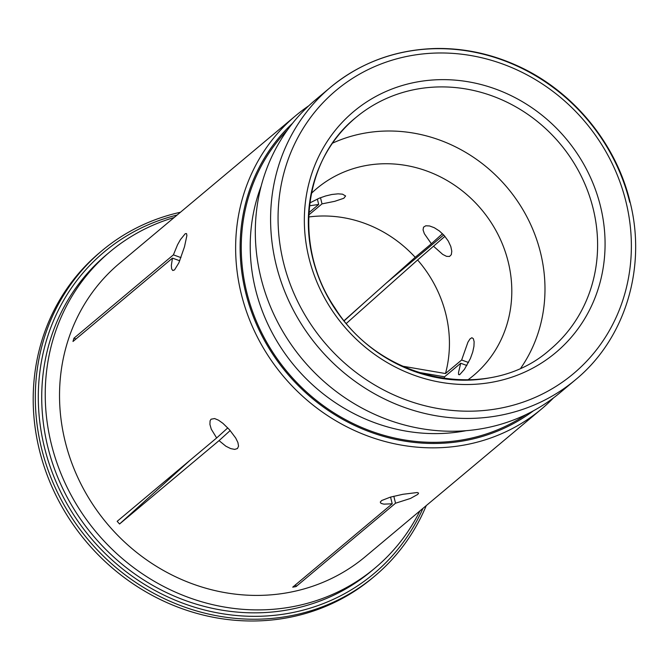 <?xml version="1.0" encoding="UTF-8"?>
<svg xmlns="http://www.w3.org/2000/svg" width="669" height="669" viewBox="0 0 669 669"><rect width="100%" height="100%" fill="white"/><g stroke="black" fill="none" stroke-linecap="round" stroke-linejoin="round"><path stroke-width="1" d="M174.174 217.509A206.311 190.606 50 0 0 109.967 251.803A206.311 190.606 50 0 0 51.27 443.79A206.311 190.606 50 0 0 374.983 568.073A206.311 190.606 50 0 0 419.981 510.857M541.489 409.043L365.383 556.608A191.359 176.792 -130 0 1 65.127 441.339A191.359 176.792 -130 0 1 119.567 263.268L295.673 115.695A191.359 176.792 50 0 0 241.233 293.766A191.359 176.792 50 0 0 541.489 409.043A191.359 176.792 50 0 0 553.514 397.888M402.42 366.16L445.487 373.545A121.992 112.71 50 0 0 445.872 314.221A121.992 112.71 50 0 0 417.598 259.982L346.442 323.361M311.369 193.383A121.992 112.71 -130 0 1 316.822 188.474A121.992 112.71 -130 0 1 508.239 261.964A121.992 112.71 -130 0 1 473.527 375.485A121.992 112.71 -130 0 1 467.748 379.992M520.883 367.967A151.294 139.779 50 0 0 540.56 252.823A151.294 139.779 50 0 0 332.51 143.166M292.512 123.339A187.772 173.48 50 0 0 245.615 292.294A187.772 173.48 50 0 0 533.41 410.816M177.134 215.025A209.899 193.918 50 0 0 44.438 447.318A209.899 193.918 50 0 0 222.66 613.766A209.899 193.918 50 0 0 422.95 508.373M374.983 568.073L371.479 571.008A206.311 190.606 -130 0 1 92.874 535.3A206.311 190.606 -130 0 1 106.463 254.747L109.967 251.803M295.606 584.748L296.058 586.571A191.359 176.792 -130 0 1 292.729 587.156L392.21 503.799L390.562 497.092M393.824 496.247L395.538 503.213L296.058 586.571M444.015 378.529A121.992 112.71 50 0 0 444.559 376.806L417.523 372.173M466.862 365.5L460.715 363.259L444.559 376.806M460.715 363.259L458.524 372.441L458.583 374.565L459.653 374.707L464.403 369.38L470.366 358.576L472.749 351.953L473.953 346.266L474.12 341.667L473.343 338.673L471.862 337.72L469.973 338.966L467.915 342.227L461.652 359.997L468.509 362.498M445.487 373.545L461.652 359.997M444.927 236.341L417.598 259.982M433.755 246.435L442.702 254.396L446.549 256.352L449.526 256.461L451.324 254.655L451.792 251.184L450.789 246.46L448.28 241.074L444.124 235.413L439.357 230.956L434.298 227.719L429.548 225.955L425.768 225.788L423.536 227.159L423.067 229.86L424.338 233.673L431.363 243.759L442.493 233.698M344.159 320.593L415.206 257.306L431.363 243.759M415.206 257.306A121.992 112.71 50 0 0 308.66 216.999M320.493 197.706L322.015 203.878L308.735 215M322.015 203.878L334.717 201.327L343.841 198.267L345.605 195.975L342.486 194.169L338.062 193.834L331.899 194.478L325.611 195.975L319.456 198.116L309.797 202.95M309.454 205.801L318.687 204.463L317.349 199.002M308.861 212.7L318.687 204.463M575.482 379.775L560.221 392.561A190.765 176.24 -130 0 1 302.614 359.546A190.765 176.24 -130 0 1 315.183 100.133L330.436 87.346A190.765 176.24 50 0 0 276.172 264.865A190.765 176.24 50 0 0 575.482 379.775C625.122 339.074 646.898 267.759 630.022 201.812C615.932 142.681 572.012 89.93 516.401 65.328C490.436 53.704 463.659 48.093 436.079 48.494C395.881 49.531 360.666 62.485 330.436 87.346A190.765 176.24 50 0 1 629.755 202.255M392.21 503.799L383.855 504.142L381.012 503.372L380.268 502.093L381.706 500.504L390.328 497.151L402.922 494.291L417.264 492.518L418.593 493.12L417.807 494.366L410.49 498.447L395.538 503.213M308.76 105.802A191.359 176.792 50 0 0 295.673 115.695M184.485 246.802L178.866 262.858L174.517 269.933L172.769 270.502L171.649 268.921L171.331 265.417L172.477 258.125L72.996 341.483A191.359 176.792 -130 0 1 73.925 338.221L173.405 254.856L177.553 244.754L180.454 239.577L185.254 233.69L186.542 233.598L186.894 235.53L184.485 246.802M229.392 429.623L235.689 437.994L237.921 442.552L238.549 446.173L237.47 448.531L234.744 449.392L230.705 448.606L225.905 446.231L219.039 440.628L119.559 523.994A191.359 176.792 -130 0 1 117.167 521.318L216.647 437.961L211.279 429.172L209.915 424.414L210.083 420.801L211.061 419.204L214.607 418.551L218.479 420.174L222.944 423.352L229.392 429.623M386.456 282.92L443.698 234.944M374.615 576.185L372.516 577.941A212.29 196.134 -130 0 1 85.833 541.204A212.29 196.134 -130 0 1 99.815 252.514L101.914 250.75A212.29 196.134 50 0 0 41.52 448.305A212.29 196.134 50 0 0 374.615 576.185A212.29 196.134 50 0 0 426.262 505.597M180.446 212.249A212.29 196.134 50 0 0 101.914 250.75M173.405 254.856L180.973 257.615M179.752 260.776L172.477 258.125M73.925 338.221L75.99 338.974M216.647 437.961L227.786 427.884M189.971 460.314L119.559 523.994M230.195 430.543L219.039 440.628M363.802 303.099L344.284 320.744M488.462 378.094A151.294 139.779 -130 0 1 325.502 292.612A151.294 139.779 -130 0 1 355.791 117.593A151.294 139.779 -130 0 1 417.464 89.019A151.294 139.779 -130 0 1 580.424 174.5A151.294 139.779 -130 0 1 550.135 349.519C490.168 403.365 381.38 382.752 335.01 308.066C292.922 246.903 302.639 160.05 355.791 117.593M526.01 414.613A186.576 172.376 -130 0 1 287.511 372.198A186.576 172.376 -130 0 1 287.486 129.962M417.807 81.835A157.274 145.307 -130 0 1 599.399 284.86A157.274 145.307 -130 0 1 346.935 329.566A157.274 145.307 -130 0 1 417.807 81.835M283.464 262.407A184.786 170.72 50 0 0 498.079 408.617A184.786 170.72 50 0 0 625.967 201.77A184.786 170.72 50 0 0 411.36 55.56A184.786 170.72 50 0 0 283.464 262.407M466.134 430.685A179.401 165.745 -130 0 1 294.703 366.177A179.401 165.745 -130 0 1 261.178 186.099"/></g></svg>
